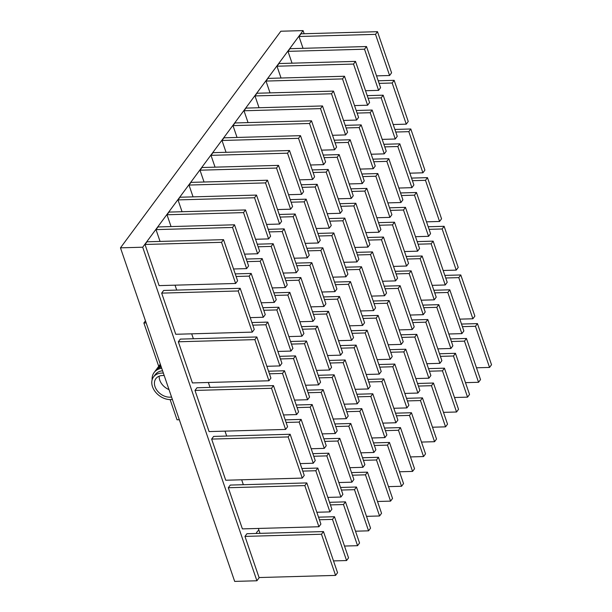 <?xml version="1.0" encoding="UTF-8"?>
<svg xmlns="http://www.w3.org/2000/svg" width="612" height="612" viewBox="0 0 612 612"><rect width="100%" height="100%" fill="white"/><g stroke="black" fill="none" stroke-linecap="round" stroke-linejoin="round"><path stroke-width="0.92" d="M158.715 366.313L143.874 322.975L145.465 320.826M143.874 322.975L146.176 322.907M179.324 419.733L177.029 419.794L170.113 399.598M164.207 375.584A12.921 9.501 -143.5 0 0 155.861 378.66A12.921 9.501 -143.5 0 0 155.012 386.662A12.921 9.501 -143.5 0 0 171.544 397.012M159.212 376.151A12.921 9.501 -143.5 0 0 159.786 380.213A12.921 9.501 -143.5 0 0 169.011 389.607M162.562 370.788A15.805 11.628 -143.5 0 0 155.287 374.582L153.535 376.938A15.805 11.628 -143.5 0 0 152.503 386.73A15.805 11.628 -143.5 0 0 172.385 399.46M163.373 373.136A15.805 11.628 -143.5 0 0 153.535 376.938M161.713 368.294A17.97 13.219 -143.5 0 0 152.136 379.83M161.293 367.078A17.97 13.219 -143.5 0 0 154.706 371.798M160.941 366.037A17.97 13.219 -143.5 0 0 155.838 370.275M160.65 365.188A17.97 13.219 -143.5 0 0 156.963 368.745M160.436 364.568A17.97 13.219 -143.5 0 0 158.095 367.223M160.313 364.216A17.97 13.219 -143.5 0 0 159.219 365.701M244.961 536.395L321.484 534.245L335.575 575.402L259.052 577.544L244.961 536.395L246.942 533.725L323.465 531.576L321.484 534.245M323.465 531.576L337.556 572.725L335.575 575.402M242.39 528.89L228.307 487.741L304.83 485.591L318.913 526.748L242.39 528.89M304.83 485.591L306.803 482.922L230.28 485.071L228.307 487.741M306.803 482.922L320.895 524.071L318.913 526.748M225.736 480.236L211.645 439.087L288.168 436.937L302.259 478.087L225.736 480.236M288.168 436.937L290.149 434.268L213.626 436.417L211.645 439.087M290.149 434.268L304.24 475.417L302.259 478.087M209.075 431.582L194.991 390.433L271.514 388.283L285.597 429.433L209.075 431.582M271.514 388.283L273.488 385.614L196.965 387.763L194.991 390.433M273.488 385.614L287.579 426.763L285.597 429.433M192.42 382.928L178.329 341.779L254.852 339.629L268.943 380.779L192.42 382.928M254.852 339.629L256.833 336.96L180.31 339.109L178.329 341.779M256.833 336.96L270.917 378.109L268.943 380.779M175.759 334.274L161.675 293.125L238.198 290.975L252.282 332.125L175.759 334.274M238.198 290.975L240.172 288.306L163.649 290.455L161.675 293.125M240.172 288.306L254.263 329.455L252.282 332.125M223.518 239.652L237.601 280.801L235.628 283.471L159.105 285.62L145.013 244.471L146.995 241.794L223.518 239.652L221.536 242.321L145.013 244.471M235.628 283.471L221.536 242.321M176.715 290.088L175.032 285.177M236.125 276.486L249.191 276.119L263.282 317.268L250.216 317.636M235.238 273.893L251.172 273.449L249.191 276.119M251.172 273.449L265.264 314.599L263.282 317.268M247.126 261.63L260.192 261.27L274.283 302.42L261.217 302.787M246.238 259.044L262.173 258.593L260.192 261.27M262.173 258.593L276.257 299.742L274.283 302.42M258.126 246.781L271.192 246.414L285.276 287.563L272.21 287.931M257.239 244.188L273.166 243.737L271.192 246.414M273.166 243.737L287.257 284.894L285.276 287.563M269.119 231.925L282.186 231.558L296.277 272.707L283.211 273.074M268.232 229.332L284.167 228.888L282.186 231.558M284.167 228.888L298.258 270.037L296.277 272.707M280.12 217.069L293.186 216.702L307.278 257.851L294.211 258.218M279.233 214.475L295.168 214.032L293.186 216.702M295.168 214.032L309.251 255.181L307.278 257.851M291.121 202.212L304.187 201.845L318.271 242.995L305.204 243.362M290.233 199.619L306.161 199.175L304.187 201.845M306.161 199.175L320.252 240.325L318.271 242.995M302.114 187.356L315.18 186.989L329.271 228.146L316.205 228.505M301.226 184.77L317.161 184.319L315.18 186.989M317.161 184.319L331.253 225.468L329.271 228.146M319.418 519.764L332.484 519.397L346.576 560.546L333.509 560.913M318.531 517.171L334.466 516.719L332.484 519.397M334.466 516.719L348.549 557.869L346.576 560.546M258.325 528.447L260.008 533.358M330.419 504.908L343.485 504.54L357.569 545.69L344.502 546.057M329.531 502.314L345.459 501.863L343.485 504.54M345.459 501.863L359.55 543.02L357.569 545.69M341.412 490.051L354.478 489.684L368.569 530.833L355.503 531.201M340.524 487.458L356.459 487.014L354.478 489.684M356.459 487.014L370.551 528.164L368.569 530.833M352.413 475.195L365.479 474.828L379.57 515.977L366.504 516.344M351.525 472.602L367.46 472.158L365.479 474.828M367.46 472.158L381.544 513.307L379.57 515.977M363.413 460.339L376.479 459.972L390.563 501.129L377.497 501.488M362.526 457.745L378.453 457.302L376.479 459.972M378.453 457.302L392.544 498.451L390.563 501.129M374.406 445.482L387.473 445.123L401.564 486.272L388.498 486.639M373.519 442.897L389.454 442.445L387.473 445.123M389.454 442.445L403.545 483.595L401.564 486.272M385.407 430.634L398.473 430.267L412.564 471.416L399.498 471.783M384.52 428.04L400.455 427.589L398.473 430.267M400.455 427.589L414.538 468.746L412.564 471.416M226.692 436.05L225.009 431.139M286.102 422.448L299.169 422.089L313.26 463.238L300.194 463.605M285.215 419.863L301.142 419.411L299.169 422.089M301.142 419.411L315.234 460.561L313.26 463.238M297.103 407.6L310.169 407.232L324.253 448.382L311.187 448.749M296.216 405.006L312.143 404.555L310.169 407.232M312.143 404.555L326.234 445.712L324.253 448.382M308.096 392.743L321.162 392.376L335.254 433.526L322.187 433.893M307.209 390.15L323.144 389.706L321.162 392.376M323.144 389.706L337.235 430.856L335.254 433.526M319.097 377.887L332.163 377.52L346.254 418.669L333.188 419.036M318.209 375.294L334.144 374.85L332.163 377.52M334.144 374.85L348.228 415.999L346.254 418.669M330.098 363.031L343.164 362.664L357.247 403.813L344.181 404.18M329.21 360.437L345.137 359.994L343.164 362.664M345.137 359.994L359.229 401.143L357.247 403.813M341.091 348.174L354.157 347.807L368.248 388.964L355.182 389.324M340.203 345.589L356.138 345.137L354.157 347.807M356.138 345.137L370.229 386.287L368.248 388.964M352.091 333.326L365.157 332.959L379.249 374.108L366.183 374.475M351.204 330.732L367.139 330.281L365.157 332.959M367.139 330.281L381.222 371.43L379.249 374.108M193.377 338.742L191.694 333.831M252.787 325.14L265.853 324.773L279.936 365.93L266.878 366.29M251.899 322.555L267.827 322.103L265.853 324.773M267.827 322.103L281.918 363.253L279.936 365.93M263.787 310.284L276.846 309.924L290.937 351.074L277.871 351.441M262.9 307.698L278.827 307.247L276.846 309.924M278.827 307.247L292.918 348.396L290.937 351.074M274.78 295.435L287.847 295.068L301.938 336.218L288.872 336.585M273.893 292.842L289.828 292.391L287.847 295.068M289.828 292.391L303.912 333.548L301.938 336.218M285.781 280.579L298.847 280.212L312.939 321.361L299.872 321.728M284.894 277.986L300.821 277.542L298.847 280.212M300.821 277.542L314.912 318.691L312.939 321.361M296.782 265.723L309.848 265.356L323.932 306.505L310.865 306.872M295.894 263.129L311.822 262.686L309.848 265.356M311.822 262.686L325.913 303.835L323.932 306.505M307.775 250.866L320.841 250.499L334.932 291.649L321.866 292.016M306.887 248.273L322.822 247.829L320.841 250.499M322.822 247.829L336.914 288.979L334.932 291.649M318.776 236.01L331.842 235.643L345.933 276.8L332.867 277.167M317.888 233.424L333.815 232.973L331.842 235.643M333.815 232.973L347.907 274.122L345.933 276.8M160.061 241.434L156.014 229.615L157.988 226.945L234.511 224.795L232.537 227.465L156.014 229.615M234.511 224.795L248.602 265.945L246.621 268.614L232.537 227.465M233.562 268.982L246.621 268.614M171.054 226.578L167.007 214.758L168.989 212.089L245.511 209.939L243.53 212.609L167.007 214.758M245.511 209.939L259.603 251.088L257.621 253.766L243.53 212.609M244.555 254.133L257.621 253.766M182.055 211.721L178.008 199.902L179.989 197.232L256.512 195.083L254.531 197.76L178.008 199.902M256.512 195.083L270.596 236.232L268.622 238.91L254.531 197.76M255.556 239.277L268.622 238.91M193.055 196.865L189.009 185.054L190.982 182.376L267.505 180.226L265.531 182.904L189.009 185.054M267.505 180.226L281.597 221.383L279.615 224.053L265.531 182.904M266.557 224.42L279.615 224.053M204.048 182.009L200.002 170.197L201.983 167.52L278.506 165.378L276.525 168.048L200.002 170.197M278.506 165.378L292.597 206.527L290.616 209.197L276.525 168.048M277.55 209.564L290.616 209.197M215.049 167.153L211.002 155.341L212.984 152.671L289.507 150.521L287.525 153.191L211.002 155.341M289.507 150.521L303.59 191.671L301.617 194.341L287.525 153.191M288.55 194.708L301.617 194.341M226.05 152.304L222.003 140.485L223.977 137.815L300.5 135.665L298.526 138.335L222.003 140.485M300.5 135.665L314.591 176.814L312.61 179.484L298.526 138.335M299.551 179.851L312.61 179.484M243.347 484.704L241.663 479.793M302.764 471.102L315.823 470.743L329.914 511.892L316.848 512.259M301.877 468.517L317.804 468.065L315.823 470.743M317.804 468.065L331.895 509.215L329.914 511.892M313.757 456.254L326.823 455.886L340.915 497.036L327.848 497.403M312.87 453.66L328.805 453.209L326.823 455.886M328.805 453.209L342.888 494.366L340.915 497.036M324.758 441.397L337.824 441.03L351.908 482.179L338.849 482.547M323.87 438.804L339.798 438.36L337.824 441.03M339.798 438.36L353.889 479.51L351.908 482.179M335.758 426.541L348.817 426.174L362.908 467.323L349.842 467.69M334.871 423.948L350.798 423.504L348.817 426.174M350.798 423.504L364.89 464.653L362.908 467.323M346.752 411.685L359.818 411.318L373.909 452.467L360.843 452.834M345.864 409.091L361.799 408.648L359.818 411.318M361.799 408.648L375.883 449.797L373.909 452.467M357.752 396.828L370.818 396.461L384.902 437.618L371.844 437.985M356.865 394.243L372.792 393.791L370.818 396.461M372.792 393.791L386.883 434.941L384.902 437.618M368.753 381.98L381.812 381.613L395.903 422.762L382.837 423.129M367.866 379.386L383.793 378.935L381.812 381.613M383.793 378.935L397.884 420.084L395.903 422.762M210.031 387.396L208.348 382.485M269.441 373.794L282.507 373.427L296.598 414.584L283.532 414.951M268.553 371.209L284.488 370.757L282.507 373.427M284.488 370.757L298.579 411.907L296.598 414.584M280.441 358.946L293.508 358.578L307.599 399.728L294.533 400.095M279.554 356.352L295.489 355.901L293.508 358.578M295.489 355.901L309.573 397.05L307.599 399.728M291.442 344.089L304.508 343.722L318.592 384.872L305.533 385.239M290.555 341.496L306.482 341.045L304.508 343.722M306.482 341.045L320.573 382.202L318.592 384.872M302.435 329.233L315.501 328.866L329.593 370.015L316.526 370.382M301.548 326.64L317.483 326.196L315.501 328.866M317.483 326.196L331.574 367.345L329.593 370.015M313.436 314.377L326.502 314.01L340.593 355.159L327.527 355.526M312.548 311.783L328.483 311.34L326.502 314.01M328.483 311.34L342.567 352.489L340.593 355.159M324.437 299.52L337.503 299.153L351.586 340.303L338.528 340.67M323.549 296.927L339.476 296.483L337.503 299.153M339.476 296.483L353.568 337.633L351.586 340.303M335.437 284.664L348.496 284.305L362.587 325.454L349.521 325.821M334.55 282.078L350.477 281.627L348.496 284.305M350.477 281.627L364.568 322.776L362.587 325.454M346.43 269.815L359.496 269.448L373.588 310.598L360.522 310.965M345.543 267.222L361.478 266.771L359.496 269.448M361.478 266.771L375.561 307.928L373.588 310.598M357.431 254.959L370.497 254.592L384.581 295.741L371.522 296.109M356.544 252.366L372.471 251.922L370.497 254.592M372.471 251.922L386.562 293.072L384.581 295.741M368.432 240.103L381.49 239.736L395.582 280.885L382.515 281.252M367.544 237.51L383.472 237.066L381.49 239.736M383.472 237.066L397.563 278.215L395.582 280.885M379.425 225.247L392.491 224.879L406.582 266.029L393.516 266.396M378.537 222.653L394.472 222.21L392.491 224.879M394.472 222.21L408.556 263.359L406.582 266.029M390.425 210.39L403.492 210.023L417.575 251.18L404.517 251.547M389.538 207.805L405.465 207.353L403.492 210.023M405.465 207.353L419.557 248.503L417.575 251.18M401.426 195.542L414.485 195.174L428.576 236.324L415.51 236.691M400.539 192.948L416.466 192.497L414.485 195.174M416.466 192.497L430.557 233.646L428.576 236.324M412.419 180.685L425.485 180.318L439.577 221.468L426.51 221.835M411.532 178.092L427.467 177.641L425.485 180.318M427.467 177.641L441.55 218.798L439.577 221.468M379.746 367.123L392.812 366.756L406.904 407.906L393.837 408.273M378.859 364.53L394.794 364.086L392.812 366.756M394.794 364.086L408.877 405.236L406.904 407.906M390.747 352.267L403.813 351.9L417.904 393.049L404.838 393.417M389.859 349.674L405.787 349.23L403.813 351.9M405.787 349.23L419.878 390.38L417.904 393.049M401.747 337.411L414.814 337.044L428.897 378.193L415.831 378.56M400.86 334.818L416.787 334.374L414.814 337.044M416.787 334.374L430.879 375.523L428.897 378.193M412.74 322.555L425.807 322.187L439.898 363.344L426.832 363.704M411.853 319.961L427.788 319.518L425.807 322.187M427.788 319.518L441.879 360.667L439.898 363.344M423.741 307.698L436.807 307.339L450.899 348.488L437.832 348.855M422.854 305.113L438.789 304.661L436.807 307.339M438.789 304.661L452.872 345.811L450.899 348.488M434.742 292.85L447.808 292.482L461.892 333.632L448.826 333.999M433.854 290.256L449.782 289.805L447.808 292.482M449.782 289.805L463.873 330.962L461.892 333.632M445.735 277.993L458.801 277.626L472.892 318.776L459.826 319.143M444.848 275.4L460.782 274.956L458.801 277.626M460.782 274.956L474.874 316.106L472.892 318.776M237.043 137.448L232.996 125.628L234.977 122.958L311.5 120.809L309.519 123.486L232.996 125.628M311.5 120.809L325.592 161.958L323.61 164.636L309.519 123.486M310.544 165.003L323.61 164.636M248.044 122.591L243.997 110.772L245.978 108.102L322.501 105.953L320.52 108.63L243.997 110.772M322.501 105.953L336.585 147.11L334.611 149.779L320.52 108.63M321.545 150.147L334.611 149.779M259.044 107.735L254.997 95.923L256.971 93.246L333.494 91.104L331.52 93.774L254.997 95.923M333.494 91.104L347.585 132.253L345.612 134.923L331.52 93.774M332.546 135.29L345.612 134.923M270.037 92.879L265.998 81.067L267.972 78.39L344.495 76.248L342.521 78.917L265.998 81.067M344.495 76.248L358.586 117.397L356.605 120.067L342.521 78.917M343.539 120.434L356.605 120.067M281.038 78.03L276.991 66.211L278.973 63.541L355.495 61.391L353.514 64.061L276.991 66.211M355.495 61.391L369.587 102.541L367.605 105.21L353.514 64.061M354.539 105.578L367.605 105.21M292.039 63.174L287.992 51.354L289.973 48.685L366.496 46.535L364.515 49.205L287.992 51.354M366.496 46.535L380.58 87.684L378.606 90.362L364.515 49.205M365.54 90.721L378.606 90.362M303.032 48.317L298.993 36.498L300.966 33.828L377.489 31.679L375.516 34.356L298.993 36.498M377.489 31.679L391.581 72.828L389.599 75.505L375.516 34.356M376.533 75.873L389.599 75.505M329.776 221.162L342.842 220.794L356.926 261.944L343.86 262.311M328.889 218.568L344.816 218.117L342.842 220.794M344.816 218.117L358.907 259.266L356.926 261.944M340.769 206.305L353.835 205.938L367.927 247.087L354.861 247.455M339.882 203.712L355.817 203.261L353.835 205.938M355.817 203.261L369.908 244.418L367.927 247.087M351.77 191.449L364.836 191.082L378.927 232.231L365.861 232.598M350.883 188.856L366.817 188.412L364.836 191.082M366.817 188.412L380.901 229.561L378.927 232.231M362.771 176.593L375.837 176.225L389.921 217.375L376.854 217.742M361.883 173.999L377.811 173.556L375.837 176.225M377.811 173.556L391.902 214.705L389.921 217.375M373.764 161.736L386.83 161.369L400.921 202.526L387.855 202.886M372.876 159.143L388.811 158.699L386.83 161.369M388.811 158.699L402.903 199.849L400.921 202.526M384.764 146.88L397.831 146.52L411.922 187.67L398.856 188.037M383.877 144.294L399.812 143.843L397.831 146.52M399.812 143.843L413.896 184.992L411.922 187.67M395.765 132.031L408.831 131.664L422.915 172.814L409.849 173.181M394.878 129.438L410.805 128.987L408.831 131.664M410.805 128.987L424.896 170.144L422.915 172.814M363.092 318.47L376.158 318.102L390.242 359.252L377.176 359.619M362.205 315.876L378.132 315.425L376.158 318.102M378.132 315.425L392.223 356.582L390.242 359.252M374.085 303.613L387.151 303.246L401.243 344.395L388.176 344.763M373.198 301.02L389.133 300.576L387.151 303.246M389.133 300.576L403.224 341.726L401.243 344.395M385.086 288.757L398.152 288.39L412.243 329.539L399.177 329.906M384.198 286.164L400.133 285.72L398.152 288.39M400.133 285.72L414.217 326.869L412.243 329.539M396.086 273.901L409.153 273.533L423.236 314.683L410.17 315.05M395.199 271.307L411.126 270.864L409.153 273.533M411.126 270.864L425.218 312.013L423.236 314.683M407.079 259.044L420.146 258.677L434.237 299.834L421.171 300.201M406.192 256.459L422.127 256.007L420.146 258.677M422.127 256.007L436.218 297.157L434.237 299.834M418.08 244.196L431.146 243.828L445.238 284.978L432.171 285.345M417.193 241.602L433.128 241.151L431.146 243.828M433.128 241.151L447.211 282.3L445.238 284.978M429.081 229.339L442.147 228.972L456.231 270.122L443.172 270.489M428.193 226.746L444.121 226.302L442.147 228.972M444.121 226.302L458.212 267.452L456.231 270.122M396.408 415.778L409.474 415.41L423.558 456.56L410.499 456.927M395.52 413.184L411.448 412.74L409.474 415.41M411.448 412.74L425.539 453.89L423.558 456.56M407.401 400.921L420.467 400.554L434.558 441.703L421.492 442.071M406.513 398.328L422.448 397.884L420.467 400.554M422.448 397.884L436.54 439.034L434.558 441.703M418.401 386.065L431.468 385.698L445.559 426.847L432.493 427.214M417.514 383.472L433.449 383.028L431.468 385.698M433.449 383.028L447.533 424.177L445.559 426.847M429.402 371.209L442.468 370.841L456.552 411.998L443.493 412.366M428.515 368.623L444.442 368.172L442.468 370.841M444.442 368.172L458.533 409.321L456.552 411.998M440.403 356.36L453.461 355.993L467.553 397.142L454.487 397.509M439.515 353.767L455.443 353.315L453.461 355.993M455.443 353.315L469.534 394.465L467.553 397.142M451.396 341.504L464.462 341.136L478.553 382.286L465.487 382.653M450.508 338.91L466.443 338.459L464.462 341.136M466.443 338.459L480.527 379.616L478.553 382.286M462.397 326.647L475.463 326.28L489.546 367.43L476.488 367.797M461.509 324.054L477.437 323.61L475.463 326.28M477.437 323.61L491.528 364.76L489.546 367.43M313.115 172.507L326.181 172.14L340.272 213.29L327.206 213.657M312.227 169.914L328.162 169.463L326.181 172.14M328.162 169.463L342.246 210.612L340.272 213.29M324.115 157.651L337.181 157.284L351.265 198.433L338.207 198.801M323.228 155.058L339.155 154.607L337.181 157.284M339.155 154.607L353.246 195.764L351.265 198.433M335.108 142.795L348.174 142.428L362.266 183.577L349.2 183.944M334.221 140.202L350.156 139.758L348.174 142.428M350.156 139.758L364.247 180.907L362.266 183.577M346.109 127.939L359.175 127.571L373.266 168.721L360.2 169.088M345.222 125.345L361.157 124.902L359.175 127.571M361.157 124.902L375.24 166.051L373.266 168.721M357.11 113.082L370.176 112.715L384.26 153.864L371.201 154.232M356.222 110.489L372.15 110.045L370.176 112.715M372.15 110.045L386.241 151.195L384.26 153.864M368.11 98.226L381.169 97.859L395.26 139.016L382.194 139.383M367.223 95.64L383.15 95.189L381.169 97.859M383.15 95.189L397.242 136.338L395.26 139.016M379.103 83.377L392.17 83.01L406.261 124.16L393.195 124.527M378.216 80.784L394.151 80.333L392.17 83.01M394.151 80.333L408.235 121.482L406.261 124.16M256.183 533.465A10.825 5.355 -91.6 0 1 258.945 530.252M234.671 581.4L120.472 247.837L142.703 247.217L256.902 580.773L234.671 581.4M142.703 247.217L303.078 30.6L280.847 31.227L120.472 247.837M259.297 577.537L256.902 580.773M303.078 30.6L304.149 33.736"/></g></svg>
